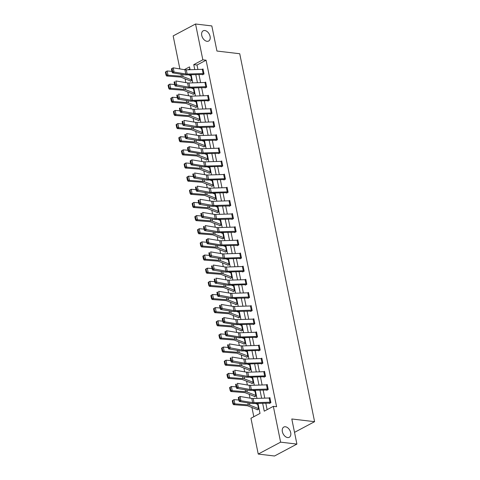 <?xml version="1.0" encoding="UTF-8"?>
<svg xmlns="http://www.w3.org/2000/svg" width="480" height="480" viewBox="0 0 480 480"><rect width="100%" height="100%" fill="white"/><g stroke="black" fill="none" stroke-linecap="round" stroke-linejoin="round"><path stroke-width="0.72" d="M207.012 41.316A5.796 3.786 -118 0 1 202.074 36.576A5.796 3.786 -118 0 1 203.196 30.804A5.796 3.786 -118 0 1 204.822 30.528A5.796 3.786 -118 0 1 209.76 35.262A5.796 3.786 -118 0 1 208.638 41.034A5.796 3.786 -118 0 1 207.012 41.316M287.634 437.562A5.796 3.786 -118 0 1 282.696 432.828A5.796 3.786 -118 0 1 283.812 427.056A5.796 3.786 -118 0 1 285.438 426.774A5.796 3.786 -118 0 1 290.376 431.514A5.796 3.786 -118 0 1 289.254 437.286A5.796 3.786 -118 0 1 287.634 437.562M179.874 68.928L173.16 35.91L195.546 24L211.83 25.932L216.942 51.042L239.736 53.742L314.592 421.68L291.798 418.98L296.904 444.09L274.518 456L258.234 454.068L250.95 418.254L260.022 413.424L257.982 403.38M185.07 78.834L185.838 82.62M187.746 91.98L188.514 95.766M190.416 105.126L191.19 108.912M193.092 118.272L193.866 122.058M195.768 131.418L196.536 135.204M198.444 144.564L199.212 148.35M201.12 157.71L201.888 161.496M203.79 170.856L204.564 174.642M206.466 184.002L207.234 187.788M209.142 197.148L209.91 200.934M211.818 210.3L212.586 214.08M214.488 223.446L215.262 227.232M217.164 236.592L217.938 240.378M219.84 249.738L220.608 253.524M222.516 262.884L223.284 266.67M225.192 276.03L225.96 279.816M227.862 289.176L228.636 292.962M230.538 302.322L231.312 306.108M233.214 315.468L233.982 319.254M235.89 328.614L236.658 332.4M238.566 341.76L239.334 345.546M241.236 354.912L242.01 358.692M243.912 368.058L244.68 371.844M246.588 381.204L247.356 384.99M249.264 394.35L250.032 398.136M251.934 407.496L253.818 416.73M294.516 432.36L314.592 421.68M189.912 68.808L188.088 69.774M257.922 409.566L257.19 409.482L257.286 409.902L258.798 409.098L257.772 404.04L257.322 404.28M255.246 396.42L254.514 396.33L254.616 396.756L256.128 395.952L255.096 390.894L254.646 391.134M252.57 383.274L251.838 383.184L251.94 383.61L253.452 382.806L252.42 377.748L251.97 377.988M249.894 370.128L249.168 370.038L249.264 370.464L250.776 369.66L249.75 364.602L249.294 364.842M246.504 356.892L246.588 357.318L248.1 356.514L247.074 351.456L246.624 351.696M243.828 343.746L243.912 344.172L245.43 343.362L244.398 338.31L243.948 338.55M241.872 330.684L241.14 330.6L241.242 331.02L242.754 330.216L241.722 325.164L241.272 325.404M239.196 317.538L238.464 317.454L238.566 317.874L240.078 317.07L239.052 312.018L238.596 312.258M236.52 304.392L235.794 304.308L235.89 304.728L237.402 303.924L236.376 298.866L235.92 299.106M233.85 291.246L233.118 291.162L233.214 291.582L234.726 290.778L233.7 285.72L233.25 285.96M230.454 278.016L230.538 278.436L232.056 277.632L231.024 272.574L230.574 272.814M227.778 264.87L227.868 265.29L229.38 264.486L228.348 259.428L227.898 259.668M225.108 251.724L225.192 252.144L226.704 251.34L225.678 246.282L225.222 246.522M222.432 238.578L222.516 238.998L224.028 238.194L223.002 233.136L222.552 233.376M220.476 225.516L219.744 225.426L219.84 225.852L221.352 225.048L220.326 219.99L219.876 220.23M217.8 212.37L217.068 212.28L217.17 212.706L218.682 211.902L217.65 206.844L217.2 207.084M214.41 199.134L214.494 199.56L216.006 198.75L214.974 193.698L214.524 193.938M211.734 185.988L211.818 186.408L213.33 185.604L212.304 180.552L211.848 180.792M209.058 172.842L209.142 173.262L210.654 172.458L209.628 167.406L209.178 167.646M207.102 159.78L206.37 159.696L206.466 160.116L207.984 159.312L206.952 154.254L206.502 154.5M204.426 146.634L203.694 146.55L203.796 146.97L205.308 146.166L204.276 141.108L203.826 141.348M201.75 133.488L201.018 133.404L201.12 133.824L202.632 133.02L201.606 127.962L201.15 128.202M199.074 120.342L198.348 120.258L198.444 120.678L199.956 119.874L198.93 114.816L198.474 115.056M195.684 107.112L195.768 107.532L197.28 106.728L196.254 101.67L195.804 101.91M193.008 93.966L193.098 94.386L194.61 93.582L193.578 88.524L193.128 88.764M191.052 80.904L190.32 80.814L190.422 81.24L191.934 80.436L190.902 75.378L190.452 75.618M262.644 403.236L264.258 411.174L273.336 406.344L276.594 406.728L206.088 60.204L197.016 65.028L197.916 69.468M198.936 74.472L200.592 82.614M201.612 87.618L203.268 95.76M204.282 100.764L205.944 108.906M206.958 113.91L208.614 122.052M209.634 127.056L211.29 135.198M212.31 140.208L213.966 148.35M214.986 153.354L216.642 161.496M217.656 166.5L219.312 174.642M220.332 179.646L221.988 187.788M223.008 192.792L224.664 200.934M225.684 205.938L227.34 214.08M228.354 219.084L230.016 227.226M231.03 232.23L232.686 240.372M233.706 245.376L235.362 253.518M236.382 258.522L238.038 266.664M239.058 271.668L240.714 279.81M241.728 284.814L243.384 292.962M244.404 297.966L246.06 306.108M247.08 311.112L248.736 319.254M249.756 324.258L251.412 332.4M252.432 337.404L254.088 345.546M255.102 350.55L256.758 358.692M257.778 363.696L259.434 371.838M260.454 376.842L262.11 384.984M263.13 389.988L264.786 398.13M265.8 403.134L267.126 409.65M269.304 403.044L269.388 403.464L270.9 402.66L269.874 397.602L269.136 397.992M266.628 389.898L266.718 390.318L268.23 389.514L267.198 384.456L266.466 384.846L250.482 385.35A4.53 1.416 -11.5 0 1 249.108 385.278L237.408 383.34L238.266 387.558L236.634 388.344L248.34 390.282A6.792 2.124 168.5 0 0 250.398 390.39L267.348 389.982M265.554 376.368L264.522 371.31L263.79 371.7L247.806 372.204A4.53 1.416 -11.5 0 1 246.432 372.132L234.732 370.194L235.59 374.406L233.964 375.198L245.664 377.13A6.792 2.124 168.5 0 0 247.722 377.244L263.712 376.74L264.042 377.172L265.554 376.368M262.878 363.222L261.852 358.164L261.114 358.554L245.13 359.058A4.53 1.416 -11.5 0 1 243.762 358.986L232.056 357.048L232.914 361.26L231.288 362.052L242.988 363.984A6.792 2.124 168.5 0 0 245.046 364.098L261.036 363.594L261.366 364.026L262.878 363.222M260.202 350.076L259.176 345.018L258.438 345.408L242.454 345.912A4.53 1.416 -11.5 0 1 241.086 345.84L229.38 343.902L230.238 348.114L228.612 348.906L240.318 350.838A6.792 2.124 168.5 0 0 242.376 350.952L258.366 350.448L258.69 350.88L260.202 350.076M256.584 332.292L257.43 336.504A3.168 0.99 168.5 0 0 256.626 336.474L240.642 336.978A4.53 1.416 -11.5 0 1 239.268 336.906L227.562 334.968L225.936 335.76L237.642 337.692A6.792 2.124 168.5 0 0 239.7 337.8L255.69 337.302L256.014 337.734L257.532 336.93L256.5 331.872L255.762 332.262M253.254 324.162L253.344 324.588L254.856 323.778L253.824 318.726L253.092 319.116M250.584 311.016L250.668 311.436L252.18 310.632L251.154 305.58L250.416 305.97L234.432 306.468A4.53 1.416 -11.5 0 1 233.058 306.396L221.358 304.464L222.216 308.676L220.59 309.462L232.29 311.4A6.792 2.124 168.5 0 0 234.348 311.508L251.298 311.1M247.908 297.87L247.992 298.29L249.504 297.486L248.478 292.434L247.74 292.824L231.756 293.322A4.53 1.416 -11.5 0 1 230.388 293.25L218.682 291.318L219.54 295.53L217.914 296.316L229.614 298.254A6.792 2.124 168.5 0 0 231.672 298.362L248.622 297.954M246.828 284.34L245.802 279.282L245.064 279.678L229.086 280.176A4.53 1.416 -11.5 0 1 227.712 280.104L216.006 278.172L216.864 282.384L215.238 283.17L226.944 285.108A6.792 2.124 168.5 0 0 229.002 285.216L244.992 284.712L245.316 285.144L246.828 284.34M244.158 271.194L243.126 266.136L242.394 266.532L226.41 267.03A4.53 1.416 -11.5 0 1 225.036 266.958L213.336 265.026L214.188 269.238L212.562 270.024L224.268 271.962A6.792 2.124 168.5 0 0 226.326 272.07L242.316 271.566L242.646 271.998L244.158 271.194M241.482 258.048L240.45 252.99L239.718 253.386L223.734 253.884A4.53 1.416 -11.5 0 1 222.36 253.812L210.66 251.874L211.518 256.092L209.892 256.878L221.592 258.816A6.792 2.124 168.5 0 0 223.65 258.924L239.64 258.42L239.97 258.852L241.482 258.048M237.21 245.286L237.294 245.706L238.806 244.902L237.78 239.844L237.042 240.234M234.534 232.14L234.618 232.56L236.13 231.756L235.104 226.698L234.366 227.088L218.382 227.592A4.53 1.416 -11.5 0 1 217.014 227.52L205.308 225.582L206.166 229.8L204.54 230.586L216.246 232.524A6.792 2.124 168.5 0 0 218.304 232.632L235.254 232.224M231.858 218.994L231.942 219.414L233.454 218.61L232.428 213.552L231.69 213.942L215.712 214.446A4.53 1.416 -11.5 0 1 214.338 214.374L202.632 212.436L203.49 216.648L201.864 217.44L213.57 219.372A6.792 2.124 168.5 0 0 215.628 219.486L232.578 219.078M229.182 205.848L229.272 206.268L230.784 205.464L229.752 200.406L229.02 200.796L213.036 201.3A4.53 1.416 -11.5 0 1 211.662 201.228L199.962 199.29L200.82 203.502L199.194 204.294L210.894 206.226A6.792 2.124 168.5 0 0 212.952 206.34L229.902 205.932M228.108 192.318L227.076 187.26L226.344 187.65L210.36 188.154A4.53 1.416 -11.5 0 1 208.986 188.082L197.286 186.144L198.144 190.356L196.518 191.148L208.218 193.08A6.792 2.124 168.5 0 0 210.276 193.188L226.266 192.69L226.596 193.122L228.108 192.318M225.432 179.166L224.406 174.114L223.668 174.504L207.684 175.008A4.53 1.416 -11.5 0 1 206.316 174.93L194.61 172.998L195.468 177.21L193.842 178.002L205.542 179.934A6.792 2.124 168.5 0 0 207.6 180.042L223.59 179.544L223.92 179.976L225.432 179.166M221.814 161.388L222.66 165.6A3.168 0.99 168.5 0 0 221.856 165.57L205.866 166.074A4.53 1.416 -11.5 0 1 204.498 166.002L192.792 164.064L191.166 164.856L202.872 166.788A6.792 2.124 168.5 0 0 204.93 166.896L220.92 166.398L221.244 166.824L222.756 166.02L221.73 160.968L220.992 161.358M218.484 153.258L218.568 153.678L220.086 152.874L219.054 147.822L218.316 148.212M215.808 140.112L215.898 140.532L217.41 139.728L216.378 134.67L215.646 135.066L199.662 135.564A4.53 1.416 -11.5 0 1 198.288 135.492L186.588 133.56L187.446 137.772L185.82 138.558L197.52 140.496A6.792 2.124 168.5 0 0 199.578 140.604L216.528 140.196M213.138 126.966L213.222 127.386L214.734 126.582L213.708 121.524L212.97 121.92L196.986 122.418A4.53 1.416 -11.5 0 1 195.612 122.346L183.912 120.414L184.77 124.626L183.144 125.412L194.844 127.35A6.792 2.124 168.5 0 0 196.902 127.458L213.852 127.05M212.058 113.436L211.032 108.378L210.294 108.774L194.31 109.272A4.53 1.416 -11.5 0 1 192.942 109.2L181.236 107.262L182.094 111.48L180.468 112.266L192.174 114.204A6.792 2.124 168.5 0 0 194.232 114.312L210.216 113.808L210.546 114.24L212.058 113.436M209.382 100.29L208.356 95.232L207.618 95.622L191.64 96.126A4.53 1.416 -11.5 0 1 190.266 96.054L178.56 94.116L179.418 98.334L177.792 99.12L189.498 101.058A6.792 2.124 168.5 0 0 191.556 101.166L207.546 100.662L207.87 101.094L209.382 100.29M205.11 87.528L205.2 87.948L206.712 87.144L205.68 82.086L204.948 82.476L188.964 82.98A4.53 1.416 -11.5 0 1 187.59 82.908L175.89 80.97L176.748 85.188L175.116 85.974L186.822 87.912A6.792 2.124 168.5 0 0 188.88 88.02L205.83 87.612M202.434 74.382L202.524 74.802L204.036 73.998L203.004 68.94L202.272 69.33M296.904 444.09L280.62 442.158L258.234 454.068M195.546 24L202.836 59.814L193.758 64.644L194.76 69.57M206.088 60.204L202.836 59.814M273.336 406.344L280.62 442.158M195.78 74.574L197.436 82.716M198.45 87.72L200.106 95.862M201.126 100.866L202.782 109.008M203.802 114.012L205.458 122.154M206.478 127.158L208.134 135.3M209.148 140.304L210.81 148.446M211.824 153.45L213.48 161.592M214.5 166.596L216.156 174.738M217.176 179.742L218.832 187.884M219.852 192.888L221.508 201.03M222.522 206.034L224.178 214.182M225.198 219.186L226.854 227.328M227.874 232.332L229.53 240.474M230.55 245.478L232.206 253.62M233.22 258.624L234.882 266.766M235.896 271.77L237.552 279.912M238.572 284.916L240.228 293.058M241.248 298.062L242.904 306.204M243.924 311.208L245.58 319.35M246.594 324.354L248.256 332.496M249.27 337.5L250.926 345.642M251.946 350.646L253.602 358.794M254.622 363.798L256.278 371.94M257.298 376.944L258.954 385.086M259.968 390.09L261.624 398.232M190.092 69.714L189.522 66.9L184.326 69.66M256.962 398.376L255.306 390.234M254.286 385.23L252.63 377.088M251.61 372.084L249.954 363.942M248.94 358.938L247.284 350.796M246.264 345.792L244.608 337.65M243.588 332.646L241.932 324.504M240.912 319.5L239.256 311.358M238.242 306.354L236.58 298.206M235.566 293.202L233.91 285.06M232.89 280.056L231.234 271.914M230.214 266.91L228.558 258.768M227.538 253.764L225.882 245.622M224.868 240.618L223.212 232.476M222.192 227.472L220.536 219.33M219.516 214.326L217.86 206.184M216.84 201.18L215.184 193.038M214.17 188.034L212.508 179.892M211.494 174.888L209.838 166.746M208.818 161.742L207.162 153.6M206.142 148.59L204.486 140.448M203.466 135.444L201.81 127.302M200.796 122.298L199.14 114.156M198.12 109.152L196.464 101.01M195.444 96.006L193.788 87.864M192.768 82.86L191.112 74.718M197.016 65.028L193.758 64.644M269.958 398.022L270.804 402.234A3.168 0.99 168.5 0 0 270 402.21L254.01 402.708A4.53 1.416 -11.5 0 1 252.642 402.636L240.936 400.704L239.31 401.49L251.016 403.428A6.792 2.124 168.5 0 0 253.074 403.536L270.024 403.128M238.284 397.542L240.078 396.486L240.936 400.704L239.532 400.176L238.932 397.224L238.284 397.542L238.884 400.494L239.532 400.176M269.946 398.022A3.168 0.99 168.5 0 0 269.148 397.992L253.158 398.496A4.53 1.416 -11.5 0 1 251.784 398.424L240.078 396.486L238.932 397.224M238.884 400.494L239.31 401.49M232.278 400.77L232.878 403.716L233.43 403.392L232.83 400.44L232.278 400.77L232.632 400.452L234.024 399.636L238.782 400.002M255.264 403.464L257.856 404.46L258.714 408.678M232.83 400.44L234.024 399.636L234.876 403.848L248.268 404.886A6.792 2.124 -11.5 0 1 249.912 405.216L258.702 408.672M233.43 403.392L234.876 403.848L233.49 404.664L232.878 403.716M257.19 409.482A3.168 0.99 -11.5 0 1 256.59 409.344L247.974 405.924A4.53 1.416 168.5 0 0 246.876 405.702L233.49 404.664M267.33 389.064L266.472 384.846A3.168 0.99 168.5 0 1 267.27 384.876L268.128 389.088A3.168 0.99 168.5 0 0 267.33 389.064L251.34 389.562A4.53 1.416 -11.5 0 1 249.966 389.49L236.856 387.03L236.256 384.078L235.608 384.396L236.208 387.348L236.856 387.03M235.608 384.396L236.256 384.078M236.208 387.348L236.634 388.344M265.47 375.948L265.452 375.942A3.168 0.99 168.5 0 0 264.654 375.918L248.664 376.416A4.53 1.416 -11.5 0 1 247.29 376.344L234.186 373.884L233.586 370.932L232.932 371.25L233.532 374.196L234.186 373.884M263.94 376.746L264.672 376.836M232.932 371.25L233.586 370.932M265.452 375.942L264.6 371.73A3.168 0.99 168.5 0 0 263.796 371.7L264.654 375.918M233.532 374.196L233.964 375.198M229.602 387.624L230.202 390.57L230.754 390.246L230.154 387.294L229.602 387.624L229.956 387.306L231.348 386.49L236.112 386.856M252.594 390.318L255.18 391.314L256.038 395.532M230.154 387.294L231.348 386.49L232.206 390.702L245.592 391.74A6.792 2.124 -11.5 0 1 247.236 392.07L256.026 395.526M230.754 390.246L232.206 390.702L230.814 391.518L230.202 390.57M254.514 396.33A3.168 0.99 -11.5 0 1 253.92 396.198L245.298 392.778A4.53 1.416 168.5 0 0 244.2 392.556L230.814 391.518M226.926 374.478L227.526 377.424L228.084 377.1L227.484 374.148L226.926 374.478L227.28 374.16L228.672 373.344L233.436 373.71M249.918 377.172L252.51 378.168L253.368 382.38M227.484 374.148L228.672 373.344L229.53 377.556L242.916 378.594A6.792 2.124 -11.5 0 1 244.56 378.924L253.35 382.38M228.084 377.1L229.53 377.556L228.138 378.372L227.526 377.424M251.838 383.184A3.168 0.99 -11.5 0 1 251.244 383.046L242.622 379.632A4.53 1.416 168.5 0 0 241.524 379.41L228.138 378.372M262.794 362.796L262.782 362.796A3.168 0.99 168.5 0 0 261.978 362.766L245.988 363.27A4.53 1.416 -11.5 0 1 244.614 363.198L231.51 360.738L230.91 357.786L230.256 358.104L230.856 361.05L231.51 360.738M261.27 363.6L261.996 363.69M230.256 358.104L230.91 357.786M262.782 362.796L261.924 358.584A3.168 0.99 168.5 0 0 261.12 358.554L261.978 362.766M230.856 361.05L231.288 362.052M260.118 349.65L260.106 349.65A3.168 0.99 168.5 0 0 259.302 349.62L243.312 350.124A4.53 1.416 -11.5 0 1 241.944 350.052L228.834 347.592L228.234 344.64L227.586 344.958L228.186 347.904L228.834 347.592M258.594 350.454L259.326 350.544M227.586 344.958L228.234 344.64M260.106 349.65L259.248 345.438A3.168 0.99 168.5 0 0 258.444 345.408L259.302 349.62M228.186 347.904L228.612 348.906M255.918 337.308L256.65 337.398M224.91 331.812L226.71 330.756L227.562 334.968L226.158 334.446L225.558 331.494L224.91 331.812L225.51 334.758L226.158 334.446M256.572 332.292A3.168 0.99 168.5 0 0 255.774 332.262L239.784 332.766A4.53 1.416 -11.5 0 1 238.41 332.694L226.71 330.756L225.558 331.494M225.51 334.758L225.936 335.76M224.25 361.326L224.85 364.278L225.408 363.954L224.808 361.002L224.25 361.326L224.604 361.014L225.996 360.198L230.76 360.564M247.242 364.026L249.834 365.022M249.822 365.022L250.68 369.234L241.89 365.778A6.792 2.124 -11.5 0 0 240.246 365.448L226.854 364.41L225.462 365.226L224.85 364.278M249.168 370.038A3.168 0.99 -11.5 0 1 248.568 369.9L239.946 366.486A4.53 1.416 168.5 0 0 238.854 366.264L225.462 365.226M224.808 361.002L225.996 360.198L226.854 364.41L225.408 363.954M221.574 348.18L222.174 351.132L222.732 350.808L222.132 347.856L221.574 348.18L221.934 347.868L223.32 347.046L228.084 347.418M244.566 350.88L247.158 351.876M247.146 351.876L248.004 356.088L239.214 352.632A6.792 2.124 -11.5 0 0 237.57 352.302L224.178 351.264L222.786 352.08L222.174 351.132M247.224 356.982L246.492 356.892A3.168 0.99 -11.5 0 1 245.892 356.754L237.276 353.34A4.53 1.416 168.5 0 0 236.178 353.118L222.786 352.08M222.132 347.856L223.32 347.046L224.178 351.264L222.732 350.808M218.904 335.034L219.504 337.986L220.056 337.656L219.456 334.71L218.904 335.034L219.258 334.716L220.65 333.9L225.408 334.272M241.89 337.734L244.482 338.73L245.328 342.942L236.538 339.486A6.792 2.124 -11.5 0 0 234.894 339.156L221.508 338.118L220.116 338.934L219.504 337.986M244.548 343.836L243.816 343.746A3.168 0.99 -11.5 0 1 243.216 343.608L234.6 340.188A4.53 1.416 168.5 0 0 233.502 339.972L220.116 338.934M219.456 334.71L220.65 333.9L221.508 338.118L220.056 337.656M216.228 321.888L216.828 324.84L217.386 324.51L216.786 321.564L216.228 321.888L216.582 321.57L217.974 320.754L222.738 321.126M239.22 324.588L241.812 325.584L242.664 329.796M216.786 321.564L217.974 320.754L218.832 324.972L232.218 326.01A6.792 2.124 -11.5 0 1 233.862 326.34L242.652 329.796M217.386 324.51L218.832 324.972L217.44 325.788L216.828 324.84M241.14 330.6A3.168 0.99 -11.5 0 1 240.546 330.462L231.924 327.042A4.53 1.416 168.5 0 0 230.826 326.826L217.44 325.788M213.552 308.742L214.152 311.694L214.71 311.364L214.11 308.418L213.552 308.742L213.906 308.424L215.298 307.608L220.062 307.98M236.544 311.442L239.136 312.438L239.994 316.65M214.11 308.418L215.298 307.608L216.156 311.82L229.542 312.864A6.792 2.124 -11.5 0 1 231.186 313.188L239.982 316.65M214.71 311.364L216.156 311.82L214.764 312.642L214.152 311.694M238.464 317.454A3.168 0.99 -11.5 0 1 237.87 317.316L229.248 313.896A4.53 1.416 168.5 0 0 228.156 313.68L214.764 312.642M210.876 295.596L211.476 298.548L212.034 298.218L211.434 295.272L210.876 295.596L211.23 295.278L212.622 294.462L217.386 294.834M233.868 298.296L236.46 299.292L237.318 303.504M211.434 295.272L212.622 294.462L213.48 298.674L226.872 299.712A6.792 2.124 -11.5 0 1 228.516 300.042L237.306 303.504M212.034 298.218L213.48 298.674L212.088 299.49L211.476 298.548M235.794 304.308A3.168 0.99 -11.5 0 1 235.194 304.17L226.572 300.75A4.53 1.416 168.5 0 0 225.48 300.534L212.088 299.49M208.2 282.45L208.8 285.402L209.358 285.072L208.758 282.126L208.2 282.45L208.56 282.132L209.952 281.316L214.71 281.688M231.192 285.15L233.784 286.146M233.772 286.14L234.63 290.358L225.84 286.896A6.792 2.124 -11.5 0 0 224.196 286.566L210.804 285.528L209.418 286.344L208.8 285.402M233.118 291.162A3.168 0.99 -11.5 0 1 232.518 291.024L223.902 287.604A4.53 1.416 168.5 0 0 222.804 287.382L209.418 286.344M208.758 282.126L209.952 281.316L210.804 285.528L209.358 285.072M205.53 269.304L206.13 272.25L206.682 271.926L206.082 268.974L205.53 269.304L205.884 268.986L207.276 268.17L212.034 268.536M228.516 272.004L231.108 272.994M231.096 272.994L231.954 277.212L223.164 273.75A6.792 2.124 -11.5 0 0 221.52 273.42L208.134 272.382L206.742 273.198L206.13 272.25M231.174 278.1L230.442 278.016A3.168 0.99 -11.5 0 1 229.842 277.878L221.226 274.458A4.53 1.416 168.5 0 0 220.128 274.236L206.742 273.198M206.082 268.974L207.276 268.17L208.134 272.382L206.682 271.926M202.854 256.158L203.454 259.104L204.012 258.78L203.412 255.828L202.854 256.158L203.208 255.84L204.6 255.024L209.364 255.39M225.846 258.852L228.438 259.848M228.426 259.848L229.278 264.06L220.488 260.604A6.792 2.124 -11.5 0 0 218.844 260.274L205.458 259.236L204.066 260.052L203.454 259.104M228.498 264.954L227.766 264.87A3.168 0.99 -11.5 0 1 227.172 264.732L218.55 261.312A4.53 1.416 168.5 0 0 217.452 261.09L204.066 260.052M203.412 255.828L204.6 255.024L205.458 259.236L204.012 258.78M200.178 243.012L200.778 245.958L201.336 245.634L200.736 242.682L200.178 243.012L200.532 242.694L201.924 241.878L206.688 242.244M223.17 245.706L225.762 246.702L226.608 250.914L217.818 247.458A6.792 2.124 -11.5 0 0 216.174 247.128L202.782 246.09L201.39 246.906L200.778 245.958M225.822 251.808L225.09 251.718A3.168 0.99 -11.5 0 1 224.496 251.586L215.874 248.166A4.53 1.416 168.5 0 0 214.782 247.944L201.39 246.906M200.736 242.682L201.924 241.878L202.782 246.09L201.336 245.634M197.502 229.866L198.102 232.812L198.66 232.488L198.06 229.536L197.502 229.866L197.862 229.548L199.248 228.732L204.012 229.098M220.494 232.56L223.086 233.556L223.944 237.768M198.06 229.536L199.248 228.732L200.106 232.944L213.498 233.982A6.792 2.124 -11.5 0 1 215.142 234.312L223.932 237.768M198.66 232.488L200.106 232.944L198.714 233.76L198.102 232.812M223.152 238.662L222.42 238.572A3.168 0.99 -11.5 0 1 221.82 238.434L213.204 235.02A4.53 1.416 168.5 0 0 212.106 234.798L198.714 233.76M194.832 216.72L195.432 219.666L195.984 219.342L195.384 216.39L194.832 216.72L195.186 216.402L196.578 215.586L201.336 215.952M217.818 219.414L220.41 220.41L221.268 224.622M195.384 216.39L196.578 215.586L197.436 219.798L210.822 220.836A6.792 2.124 -11.5 0 1 212.466 221.166L221.256 224.622M195.984 219.342L197.436 219.798L196.044 220.614L195.432 219.666M219.744 225.426A3.168 0.99 -11.5 0 1 219.144 225.288L210.528 221.874A4.53 1.416 168.5 0 0 209.43 221.652L196.044 220.614M192.156 203.568L192.756 206.52L193.314 206.196L192.714 203.244L192.156 203.568L192.51 203.256L193.902 202.434L198.666 202.806M215.148 206.268L217.74 207.264M217.722 207.264L218.58 211.476L209.79 208.02A6.792 2.124 -11.5 0 0 208.146 207.69L194.76 206.652L193.368 207.468L192.756 206.52M217.068 212.28A3.168 0.99 -11.5 0 1 216.474 212.142L207.852 208.728A4.53 1.416 168.5 0 0 206.754 208.506L193.368 207.468M192.714 203.244L193.902 202.434L194.76 206.652L193.314 206.196M189.48 190.422L190.08 193.374L190.638 193.05L190.038 190.098L189.48 190.422L189.834 190.104L191.226 189.288L195.99 189.66M212.472 193.122L215.064 194.118M215.052 194.118L215.904 198.33L207.114 194.874A6.792 2.124 -11.5 0 0 205.47 194.544L192.084 193.506L190.692 194.322L190.08 193.374M215.124 199.224L214.392 199.134A3.168 0.99 -11.5 0 1 213.798 198.996L205.176 195.576A4.53 1.416 168.5 0 0 204.084 195.36L190.692 194.322M190.038 190.098L191.226 189.288L192.084 193.506L190.638 193.05M186.804 177.276L187.404 180.228L187.962 179.898L187.362 176.952L186.804 177.276L187.158 176.958L188.55 176.142L193.314 176.514M209.796 179.976L212.388 180.972M212.376 180.972L213.234 185.184L204.444 181.728A6.792 2.124 -11.5 0 0 202.8 181.398L189.408 180.36L188.016 181.176L187.404 180.228M212.448 186.072L211.722 185.988A3.168 0.99 -11.5 0 1 211.122 185.85L202.5 182.43A4.53 1.416 168.5 0 0 201.408 182.214L188.016 181.176M187.362 176.952L188.55 176.142L189.408 180.36L187.962 179.898M184.128 164.13L184.728 167.082L185.286 166.752L184.686 163.806L184.128 164.13L184.488 163.812L185.88 162.996L190.638 163.368M207.12 166.83L209.712 167.826L210.558 172.038L201.768 168.582A6.792 2.124 -11.5 0 0 200.124 168.252L186.732 167.208L185.346 168.03L184.728 167.082M209.778 172.926L209.046 172.842A3.168 0.99 -11.5 0 1 208.446 172.704L199.83 169.284A4.53 1.416 168.5 0 0 198.732 169.068L185.346 168.03M184.686 163.806L185.88 162.996L186.732 167.208L185.286 166.752M181.458 150.984L182.058 153.936L182.61 153.606L182.01 150.66L181.458 150.984L181.812 150.666L183.204 149.85L187.962 150.222M204.444 153.684L207.036 154.68L207.894 158.892M182.01 150.66L183.204 149.85L184.062 154.062L197.448 155.1A6.792 2.124 -11.5 0 1 199.092 155.43L207.882 158.892M182.61 153.606L184.062 154.062L182.67 154.878L182.058 153.936M206.37 159.696A3.168 0.99 -11.5 0 1 205.77 159.558L197.154 156.138A4.53 1.416 168.5 0 0 196.056 155.922L182.67 154.878M178.782 137.838L179.382 140.79L179.94 140.46L179.34 137.514L178.782 137.838L179.136 137.52L180.528 136.704L185.292 137.076M201.774 140.538L204.366 141.534L205.224 145.746M179.34 137.514L180.528 136.704L181.386 140.916L194.772 141.954A6.792 2.124 -11.5 0 1 196.416 142.284L205.206 145.746M179.94 140.46L181.386 140.916L179.994 141.732L179.382 140.79M203.694 146.55A3.168 0.99 -11.5 0 1 203.1 146.412L194.478 142.992A4.53 1.416 168.5 0 0 193.38 142.77L179.994 141.732M176.106 124.692L176.706 127.638L177.264 127.314L176.664 124.362L176.106 124.692L176.46 124.374L177.852 123.558L182.616 123.93M199.098 127.392L201.69 128.388M202.548 132.6L193.746 129.138A6.792 2.124 -11.5 0 0 192.102 128.808L178.71 127.77L177.318 128.586L176.706 127.638M201.018 133.404A3.168 0.99 -11.5 0 1 200.424 133.266L191.802 129.846A4.53 1.416 168.5 0 0 190.71 129.624L177.318 128.586M176.664 124.362L177.852 123.558L178.71 127.77L177.264 127.314M253.914 319.146L254.754 323.358A3.168 0.99 168.5 0 0 253.956 323.328L237.966 323.832A4.53 1.416 -11.5 0 1 236.592 323.76L224.892 321.822L223.266 322.614L234.966 324.546A6.792 2.124 168.5 0 0 237.024 324.654L253.974 324.246M222.234 318.66L224.034 317.61L224.892 321.822L223.488 321.3L222.888 318.348L222.234 318.66L222.834 321.612L223.488 321.3M253.896 319.146A3.168 0.99 168.5 0 0 253.098 319.116L237.108 319.62A4.53 1.416 -11.5 0 1 235.734 319.542L224.034 317.61L222.888 318.348M222.834 321.612L223.266 322.614M251.238 306L252.084 310.212A3.168 0.99 168.5 0 0 251.28 310.182L235.29 310.686A4.53 1.416 -11.5 0 1 233.916 310.614L220.812 308.148L220.212 305.202L219.558 305.514L220.158 308.466L220.812 308.148M219.558 305.514L220.212 305.202M251.226 306A3.168 0.99 168.5 0 0 250.422 305.97L251.28 310.182M220.158 308.466L220.59 309.462M248.604 297.036L247.746 292.824A3.168 0.99 168.5 0 1 248.55 292.848L249.408 297.066A3.168 0.99 168.5 0 0 248.604 297.036L232.614 297.54A4.53 1.416 -11.5 0 1 231.246 297.468L218.136 295.002L217.536 292.056L216.888 292.368L217.488 295.32L218.136 295.002M216.888 292.368L217.536 292.056M217.488 295.32L217.914 296.316M246.744 283.92L246.732 283.92A3.168 0.99 168.5 0 0 245.928 283.89L229.938 284.394A4.53 1.416 -11.5 0 1 228.57 284.316L215.46 281.856L214.86 278.91L214.212 279.222L214.812 282.174L215.46 281.856M245.22 284.724L245.952 284.808M214.212 279.222L214.86 278.91M245.886 279.708L245.874 279.702A3.168 0.99 168.5 0 0 245.07 279.678L245.928 283.89M214.812 282.174L215.238 283.17M244.068 270.774L244.056 270.774A3.168 0.99 168.5 0 0 243.258 270.744L227.268 271.242A4.53 1.416 -11.5 0 1 225.894 271.17L212.784 268.71L212.184 265.764L211.536 266.076L212.136 269.028L212.784 268.71M242.544 271.578L243.276 271.662M211.536 266.076L212.184 265.764M244.056 270.774L243.198 266.556A3.168 0.99 168.5 0 0 242.4 266.532L243.258 270.744M212.136 269.028L212.562 270.024M241.398 257.628L241.38 257.628A3.168 0.99 168.5 0 0 240.582 257.598L224.592 258.096A4.53 1.416 -11.5 0 1 223.218 258.024L210.114 255.564L209.514 252.612L208.86 252.93L209.46 255.882L210.114 255.564M239.868 258.432L240.6 258.516M208.86 252.93L209.514 252.612M241.38 257.628L240.528 253.41A3.168 0.99 168.5 0 0 239.724 253.38L240.582 257.598M209.46 255.882L209.892 256.878M237.864 240.264L238.71 244.476A3.168 0.99 168.5 0 0 237.906 244.452L221.916 244.95A4.53 1.416 -11.5 0 1 220.542 244.878L208.842 242.946L207.216 243.732L218.916 245.67A6.792 2.124 168.5 0 0 220.974 245.778L237.924 245.37M206.184 239.784L207.984 238.728L208.842 242.946L207.438 242.418L206.838 239.466L206.184 239.784L206.784 242.736L207.438 242.418M237.852 240.264A3.168 0.99 168.5 0 0 237.048 240.234L221.058 240.738A4.53 1.416 -11.5 0 1 219.684 240.666L207.984 238.728L206.838 239.466M206.784 242.736L207.216 243.732M235.188 227.118L236.034 231.33A3.168 0.99 168.5 0 0 235.23 231.306L219.24 231.804A4.53 1.416 -11.5 0 1 217.872 231.732L204.762 229.272L204.162 226.32L203.514 226.638L204.114 229.584L204.762 229.272M203.514 226.638L204.162 226.32M235.176 227.118A3.168 0.99 168.5 0 0 234.372 227.088L235.23 231.306M204.114 229.584L204.54 230.586M232.554 218.154L231.702 213.942A3.168 0.99 168.5 0 1 232.5 213.972L233.358 218.184A3.168 0.99 168.5 0 0 232.554 218.154L216.564 218.658A4.53 1.416 -11.5 0 1 215.196 218.586L202.086 216.126L201.486 213.174L200.838 213.492L201.438 216.438L202.086 216.126M200.838 213.492L201.486 213.174M201.438 216.438L201.864 217.44M230.694 205.038L230.682 205.038A3.168 0.99 168.5 0 0 229.884 205.008L213.894 205.512A4.53 1.416 -11.5 0 1 212.52 205.44L199.416 202.98L198.816 200.028L198.162 200.346L198.762 203.292L199.416 202.98M198.162 200.346L198.816 200.028M230.682 205.038L229.824 200.826A3.168 0.99 168.5 0 0 229.026 200.796L229.884 205.008M198.762 203.292L199.194 204.294M228.024 191.892L228.006 191.892A3.168 0.99 168.5 0 0 227.208 191.862L211.218 192.366A4.53 1.416 -11.5 0 1 209.844 192.294L196.74 189.834L196.14 186.882L195.486 187.2L196.086 190.146L196.74 189.834M226.494 192.696L227.226 192.786M195.486 187.2L196.14 186.882M228.006 191.892L227.154 187.68A3.168 0.99 168.5 0 0 226.35 187.65L227.208 191.862M196.086 190.146L196.518 191.148M225.348 178.746L225.336 178.746A3.168 0.99 168.5 0 0 224.532 178.716L208.542 179.22A4.53 1.416 -11.5 0 1 207.168 179.148L194.064 176.688L193.464 173.736L192.816 174.054L193.416 177L194.064 176.688M223.824 179.55L224.55 179.64M192.816 174.054L193.464 173.736M225.336 178.746L224.478 174.534A3.168 0.99 168.5 0 0 223.674 174.504L224.532 178.716M193.416 177L193.842 178.002M221.148 166.404L221.88 166.488M190.14 160.902L191.934 159.852L192.792 164.064L191.388 163.536L190.788 160.59L190.14 160.902L190.74 163.854L191.388 163.536M221.802 161.388A3.168 0.99 168.5 0 0 220.998 161.358L205.008 161.856A4.53 1.416 -11.5 0 1 203.64 161.784L191.934 159.852L190.788 160.59M190.74 163.854L191.166 164.856M219.138 148.242L219.984 152.454A3.168 0.99 168.5 0 0 219.186 152.424L203.196 152.928A4.53 1.416 -11.5 0 1 201.822 152.856L190.116 150.918L188.49 151.704L200.196 153.642A6.792 2.124 168.5 0 0 202.254 153.75L219.204 153.342M187.464 147.756L189.264 146.706L190.116 150.918L188.712 150.39L188.112 147.444L187.464 147.756L188.064 150.708L188.712 150.39M219.126 148.242A3.168 0.99 168.5 0 0 218.328 148.212L202.338 148.71A4.53 1.416 -11.5 0 1 200.964 148.638L189.264 146.706L188.112 147.444M188.064 150.708L188.49 151.704M216.468 135.096L217.308 139.308A3.168 0.99 168.5 0 0 216.51 139.278L200.52 139.782A4.53 1.416 -11.5 0 1 199.146 139.704L186.042 137.244L185.442 134.298L184.788 134.61L185.388 137.562L186.042 137.244M184.788 134.61L185.442 134.298M216.45 135.09A3.168 0.99 168.5 0 0 215.652 135.066L216.51 139.278M185.388 137.562L185.82 138.558M213.834 126.132L212.976 121.92A3.168 0.99 168.5 0 1 213.78 121.944L214.638 126.162A3.168 0.99 168.5 0 0 213.834 126.132L197.844 126.636A4.53 1.416 -11.5 0 1 196.47 126.558L183.366 124.098L182.766 121.152L182.112 121.464L182.712 124.416L183.366 124.098M182.112 121.464L182.766 121.152M182.712 124.416L183.144 125.412M211.974 113.016L211.962 113.016A3.168 0.99 168.5 0 0 211.158 112.986L195.168 113.484A4.53 1.416 -11.5 0 1 193.8 113.412L180.69 110.952L180.09 108.006L179.442 108.318L180.042 111.27L180.69 110.952M210.45 113.82L211.176 113.904M179.442 108.318L180.09 108.006M211.962 113.016L211.104 108.798A3.168 0.99 168.5 0 0 210.3 108.768L211.158 112.986M180.042 111.27L180.468 112.266M209.298 99.87L209.286 99.864A3.168 0.99 168.5 0 0 208.482 99.84L192.492 100.338A4.53 1.416 -11.5 0 1 191.124 100.266L178.014 97.806L177.414 94.854L176.766 95.172L177.366 98.124L178.014 97.806M207.774 100.674L208.506 100.758M176.766 95.172L177.414 94.854M209.286 99.864L208.428 95.652A3.168 0.99 168.5 0 0 207.63 95.622L208.482 99.84M177.366 98.124L177.792 99.12M205.77 82.506L206.61 86.718A3.168 0.99 168.5 0 0 205.812 86.694L189.822 87.192A4.53 1.416 -11.5 0 1 188.448 87.12L175.338 84.66L174.738 81.708L174.09 82.026L174.69 84.972L175.338 84.66M174.09 82.026L174.738 81.708M205.752 82.506A3.168 0.99 168.5 0 0 204.954 82.476L205.812 86.694M174.69 84.972L175.116 85.974M203.952 73.578L203.934 73.572A3.168 0.99 168.5 0 0 203.136 73.548L187.146 74.046A4.53 1.416 -11.5 0 1 185.772 73.974L174.072 72.036L172.446 72.828L184.146 74.76A6.792 2.124 168.5 0 0 186.204 74.874L203.154 74.466M171.414 68.88L173.214 67.824L174.072 72.036L172.668 71.514L172.068 68.562L171.414 68.88L172.014 71.826L172.668 71.514M203.094 69.36L203.082 69.36A3.168 0.99 168.5 0 0 202.278 69.33L186.288 69.834A4.53 1.416 -11.5 0 1 184.914 69.762L173.214 67.824L172.068 68.562M172.014 71.826L172.446 72.828M173.43 111.546L174.03 114.492L174.588 114.168L173.988 111.216L173.43 111.546L173.79 111.228L175.176 110.412L179.94 110.778M196.422 114.24L199.014 115.236M199.002 115.236L199.86 119.448L191.07 115.992A6.792 2.124 -11.5 0 0 189.426 115.662L176.034 114.624L174.642 115.44L174.03 114.492M198.348 120.258A3.168 0.99 -11.5 0 1 197.748 120.12L189.132 116.7A4.53 1.416 168.5 0 0 188.034 116.478L174.642 115.44M173.988 111.216L175.176 110.412L176.034 114.624L174.588 114.168M170.76 98.4L171.36 101.346L171.912 101.022L171.312 98.07L170.76 98.4L171.114 98.082L172.506 97.266L177.264 97.632M193.746 101.094L196.338 102.09M197.196 106.308L188.394 102.846A6.792 2.124 -11.5 0 0 186.75 102.516L173.358 101.478L171.972 102.294L171.36 101.346M196.404 107.196L195.672 107.106A3.168 0.99 -11.5 0 1 195.072 106.974L186.456 103.554A4.53 1.416 168.5 0 0 185.358 103.332L171.972 102.294M171.312 98.07L172.506 97.266L173.358 101.478L171.912 101.022M168.084 85.254L168.684 88.2L169.242 87.876L168.636 84.924L168.084 85.254L168.438 84.936L169.83 84.12L174.594 84.486M191.076 87.948L193.668 88.944M193.65 88.944L194.508 93.156L185.718 89.7A6.792 2.124 -11.5 0 0 184.074 89.37L170.688 88.332L169.296 89.148L168.684 88.2M193.728 94.05L192.996 93.96A3.168 0.99 -11.5 0 1 192.402 93.828L183.78 90.408A4.53 1.416 168.5 0 0 182.682 90.186L169.296 89.148M168.636 84.924L169.83 84.12L170.688 88.332L169.242 87.876M165.408 72.108L166.008 75.054L166.566 74.73L165.966 71.778L165.408 72.108L165.762 71.79L167.154 70.974L171.918 71.34M188.4 74.802L190.992 75.798L191.85 80.01M165.966 71.778L167.154 70.974L168.012 75.186L181.398 76.224A6.792 2.124 -11.5 0 1 183.042 76.554L191.832 80.01M166.566 74.73L168.012 75.186L166.62 76.002L166.008 75.054M190.32 80.814A3.168 0.99 -11.5 0 1 189.726 80.676L181.104 77.262A4.53 1.416 168.5 0 0 180.012 77.04L166.62 76.002M254.01 402.708L253.158 398.496M252.642 402.636L251.784 398.424M270 402.21L269.148 397.992M247.866 402.906L248.268 404.886M249.498 403.176L249.912 405.216M257.676 404.424L258.534 408.636M251.34 389.562L250.482 385.35M249.966 389.49L249.108 385.278M248.664 376.416L247.806 372.204M247.29 376.344L246.432 372.132M245.19 389.76L245.592 391.74M246.822 390.03L247.236 392.07M255 391.272L255.858 395.49M242.514 376.614L242.916 378.594M244.146 376.884L244.56 378.924M252.324 378.126L253.182 382.344M245.988 363.27L245.13 359.058M244.614 363.198L243.762 358.986M243.312 350.124L242.454 345.912M241.944 350.052L241.086 345.84M240.642 336.978L239.784 332.766M239.268 336.906L238.41 332.694M256.626 336.474L255.774 332.262M239.838 363.468L240.246 365.448M241.47 363.738L241.89 365.778M249.648 364.98L250.506 369.198M237.168 350.316L237.57 352.302M238.8 350.586L239.214 352.632M246.978 351.834L247.83 356.052M234.492 337.17L234.894 339.156M236.124 337.44L236.538 339.486M244.302 338.688L245.16 342.9M231.816 324.024L232.218 326.01M233.448 324.294L233.862 326.34M241.626 325.542L242.484 329.754M229.14 310.878L229.542 312.864M230.772 311.148L231.186 313.188M238.95 312.396L239.808 316.608M226.464 297.732L226.872 299.712M228.096 298.002L228.516 300.042M236.274 299.25L237.132 303.462M223.794 284.586L224.196 286.566M225.426 284.856L225.84 286.896M233.604 286.104L234.462 290.316M221.118 271.44L221.52 273.42M222.75 271.71L223.164 273.75M230.928 272.958L231.786 277.17M218.442 258.294L218.844 260.274M220.074 258.564L220.488 260.604M228.252 259.812L229.11 264.024M215.766 245.148L216.174 247.128M217.398 245.418L217.818 247.458M225.576 246.666L226.434 250.878M213.096 232.002L213.498 233.982M214.728 232.272L215.142 234.312M222.9 233.514L223.758 237.732M210.42 218.856L210.822 220.836M212.052 219.126L212.466 221.166M220.23 220.368L221.088 224.586M207.744 205.71L208.146 207.69M209.376 205.98L209.79 208.02M217.554 207.222L218.412 211.44M205.068 192.558L205.47 194.544M206.7 192.828L207.114 194.874M214.878 194.076L215.736 198.288M202.392 179.412L202.8 181.398M204.024 179.682L204.444 181.728M212.202 180.93L213.06 185.142M199.722 166.266L200.124 168.252M201.354 166.536L201.768 168.582M209.532 167.784L210.384 171.996M197.046 153.12L197.448 155.1M198.678 153.39L199.092 155.43M206.856 154.638L207.714 158.85M194.37 139.974L194.772 141.954M196.002 140.244L196.416 142.284M204.18 141.492L205.038 145.704M201.678 128.382L202.536 132.6M191.694 126.828L192.102 128.808M193.326 127.098L193.746 129.138M201.504 128.346L202.362 132.558M237.966 323.832L237.108 319.62M236.592 323.76L235.734 319.542M253.956 323.328L253.098 319.116M235.29 310.686L234.432 306.468M233.916 310.614L233.058 306.396M232.614 297.54L231.756 293.322M231.246 297.468L230.388 293.25M246.732 283.92L245.874 279.702M229.938 284.394L229.086 280.176M228.57 284.316L227.712 280.104M227.268 271.242L226.41 267.03M225.894 271.17L225.036 266.958M224.592 258.096L223.734 253.884M223.218 258.024L222.36 253.812M221.916 244.95L221.058 240.738M220.542 244.878L219.684 240.666M237.906 244.452L237.048 240.234M219.24 231.804L218.382 227.592M217.872 231.732L217.014 227.52M216.564 218.658L215.712 214.446M215.196 218.586L214.338 214.374M213.894 205.512L213.036 201.3M212.52 205.44L211.662 201.228M211.218 192.366L210.36 188.154M209.844 192.294L208.986 188.082M208.542 179.22L207.684 175.008M207.168 179.148L206.316 174.93M205.866 166.074L205.008 161.856M204.498 166.002L203.64 161.784M221.856 165.57L220.998 161.358M203.196 152.928L202.338 148.71M201.822 152.856L200.964 148.638M219.186 152.424L218.328 148.212M200.52 139.782L199.662 135.564M199.146 139.704L198.288 135.492M197.844 126.636L196.986 122.418M196.47 126.558L195.612 122.346M195.168 113.484L194.31 109.272M193.8 113.412L192.942 109.2M192.492 100.338L191.64 96.126M191.124 100.266L190.266 96.054M189.822 87.192L188.964 82.98M188.448 87.12L187.59 82.908M203.934 73.572L203.082 69.36M187.146 74.046L186.288 69.834M185.772 73.974L184.914 69.762M203.136 73.548L202.278 69.33M189.024 113.682L189.426 115.662M190.656 113.952L191.07 115.992M198.828 115.2L199.686 119.412M196.326 102.09L197.184 106.302M186.348 100.536L186.75 102.516M187.98 100.806L188.394 102.846M196.158 102.054L197.016 106.266M183.672 87.39L184.074 89.37M185.304 87.66L185.718 89.7M193.482 88.902L194.34 93.12M180.996 74.244L181.398 76.224M182.628 74.514L183.042 76.554M190.806 75.756L191.664 79.974"/></g></svg>

